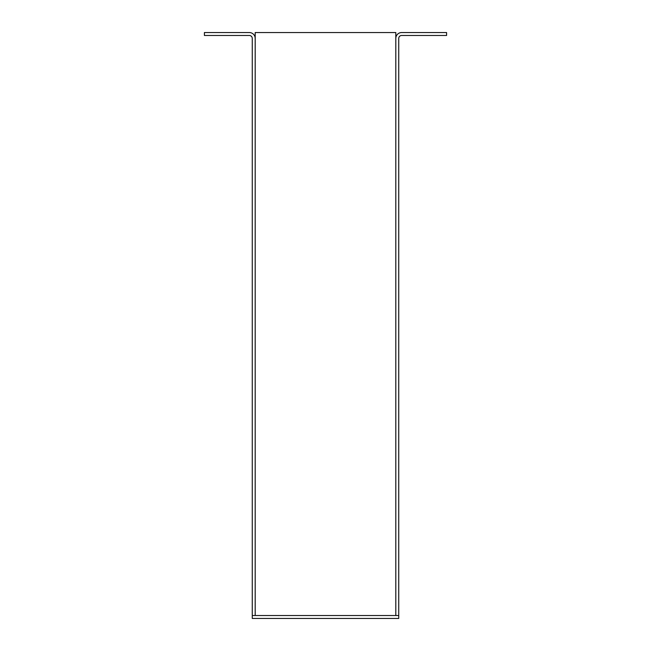 <?xml version="1.0" encoding="UTF-8"?>
<svg xmlns="http://www.w3.org/2000/svg" width="651" height="651" viewBox="0 0 651 651"><rect width="100%" height="100%" fill="white"/><g stroke="black" fill="none" stroke-linecap="round" stroke-linejoin="round"><path stroke-width="0.98" d="M252.262 38.409L252.262 615.52L395.808 615.52L395.808 38.409A5.859 5.859 0 0 1 401.667 32.55L446.586 32.55L446.586 35.48L401.667 35.48A2.929 2.929 0 0 0 398.738 38.409L398.738 615.52L395.808 615.52L395.808 32.55L255.192 32.55L255.192 615.52L255.192 38.409A5.859 5.859 0 0 0 249.333 32.55L204.414 32.55L204.414 35.48L249.333 35.48A2.929 2.929 0 0 1 252.262 38.409M398.738 618.45L252.262 618.45L252.262 615.52L398.738 615.52L398.738 618.45"/></g></svg>
